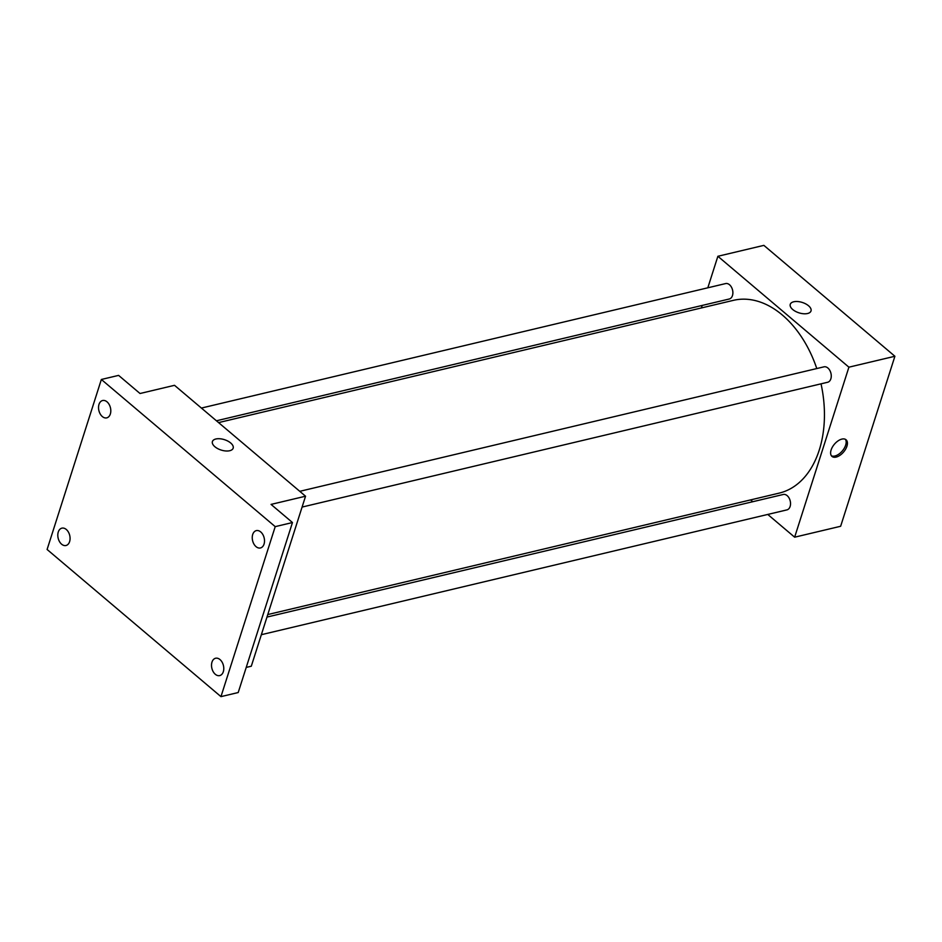<?xml version="1.0" encoding="UTF-8"?>
<svg xmlns="http://www.w3.org/2000/svg" width="942" height="942" viewBox="0 0 942 942"><rect width="100%" height="100%" fill="white"/><g stroke="black" fill="none" stroke-linecap="round" stroke-linejoin="round"><path stroke-width="1.41" d="M707.819 287.805L717.875 256.283L763.868 245.367L894.9 356.264L840.641 526.272L794.648 537.187L767.765 514.438M717.875 256.283L848.907 367.18L894.9 356.264M807.565 313.509A10.892 5.452 -162.3 0 1 795.554 311.402A10.892 5.452 -162.3 0 1 790.256 304.325A10.892 5.452 -162.3 0 1 802.29 302.453A10.892 5.452 -162.3 0 1 811.015 310.954A10.892 5.452 -162.3 0 1 807.565 313.509M267.775 614.561L779.152 493.125A99.063 66.011 -103.4 0 0 819.257 450.052A99.063 66.011 -103.4 0 0 821.024 383.83M816.785 368.546A99.063 66.011 -103.4 0 0 733.371 300.357L218.568 422.605M701.39 307.952L702.19 305.432M752.74 501.721L750.597 499.908M848.907 367.18L794.648 537.187M216.425 420.791L729.273 299.003A7.925 5.275 -103.4 0 0 732.476 295.553A7.925 5.275 -103.4 0 0 731.392 287.051A7.925 5.275 -103.4 0 0 725.611 283.577L201.4 408.063M302.088 507.067L827.641 382.264A7.925 5.275 -103.4 0 0 830.856 378.814A7.925 5.275 -103.4 0 0 829.761 370.312A7.925 5.275 -103.4 0 0 823.979 366.838L299.768 491.324M266.975 617.069L783.249 494.479A7.925 5.275 76.6 0 1 790.22 500.967A7.925 5.275 76.6 0 1 786.911 509.893L261.358 634.696M831.115 449.97A10.892 6.029 -49.8 0 1 838.05 440.891A10.892 6.029 -49.8 0 1 846.069 439.773A10.892 6.029 -49.8 0 1 843.62 451.983A10.892 6.029 -49.8 0 1 831.986 456.411A10.892 6.029 -49.8 0 1 831.115 449.97M845.363 439.313A10.892 6.029 -49.8 0 1 842.36 450.912A10.892 6.029 -49.8 0 1 831.421 455.787M790.256 304.325A10.892 5.452 -162.3 0 1 802.29 302.453A10.892 5.452 -162.3 0 1 811.015 310.954M101.359 379.473L275.217 526.637L220.958 696.633L47.1 549.48L101.359 379.473L118.61 375.387L140.028 393.509L174.517 385.313L305.549 496.21L251.29 666.218L246.227 667.419M275.217 526.637L292.467 522.539L238.208 692.535L220.958 696.633M305.549 496.21L271.049 504.406L292.467 522.539M229.718 450.723A10.892 5.452 -162.3 0 1 217.708 448.616A10.892 5.452 -162.3 0 1 212.409 441.551A10.892 5.452 -162.3 0 1 224.443 439.667A10.892 5.452 -162.3 0 1 233.169 448.18A10.892 5.452 -162.3 0 1 229.718 450.723M212.409 441.551A10.892 5.452 -162.3 0 1 224.443 439.678A10.892 5.452 -162.3 0 1 233.169 448.18M66.293 529.475A8.914 5.946 76.6 0 1 70.073 538.659A8.914 5.946 76.6 0 1 65.999 545.5A8.914 5.946 76.6 0 1 61.595 544.182A8.914 5.946 76.6 0 1 57.803 534.997A8.914 5.946 76.6 0 1 61.878 528.156A8.914 5.946 76.6 0 1 66.293 529.475M219.992 659.565A8.914 5.946 76.6 0 1 223.784 668.761A8.914 5.946 76.6 0 1 219.71 675.591A8.914 5.946 76.6 0 1 215.294 674.272A8.914 5.946 76.6 0 1 211.514 665.087A8.914 5.946 76.6 0 1 215.588 658.246A8.914 5.946 76.6 0 1 219.992 659.565M260.722 531.936A8.914 5.946 76.6 0 1 264.514 541.12A8.914 5.946 76.6 0 1 260.439 547.961A8.914 5.946 76.6 0 1 256.036 546.643A8.914 5.946 76.6 0 1 252.244 537.446A8.914 5.946 76.6 0 1 256.318 530.617A8.914 5.946 76.6 0 1 260.722 531.936M107.023 401.834A8.914 5.946 76.6 0 1 110.803 411.03A8.914 5.946 76.6 0 1 106.729 417.871A8.914 5.946 76.6 0 1 102.325 416.552A8.914 5.946 76.6 0 1 98.533 407.356A8.914 5.946 76.6 0 1 102.619 400.515A8.914 5.946 76.6 0 1 107.023 401.834"/></g></svg>

